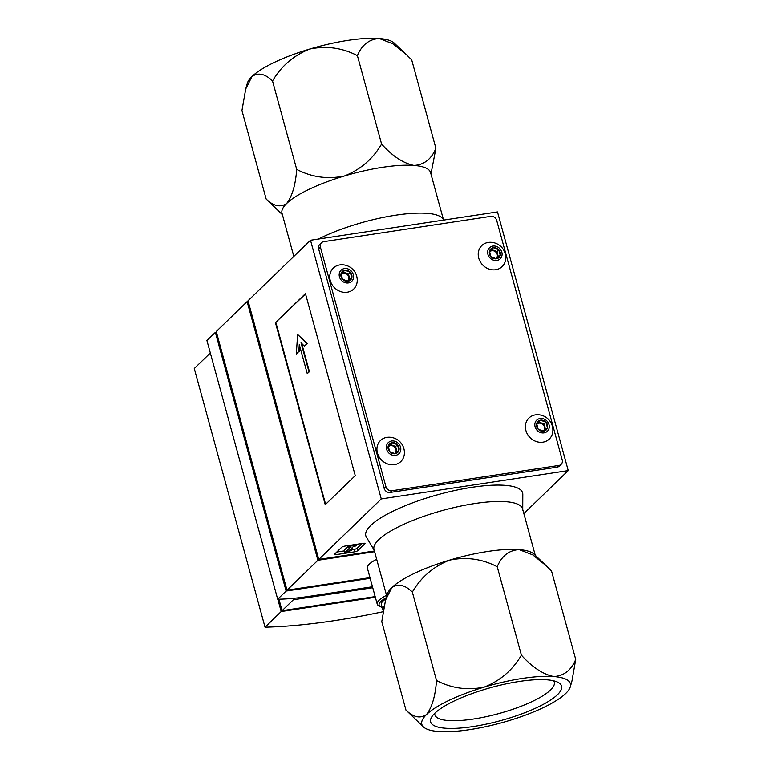 <?xml version="1.0" encoding="UTF-8"?>
<svg xmlns="http://www.w3.org/2000/svg" width="770" height="770" viewBox="0 0 770 770"><rect width="100%" height="100%" fill="white"/><g stroke="black" fill="none" stroke-linecap="round" stroke-linejoin="round"><path stroke-width="1.16" d="M277.816 599.214L281.194 611.544L265.034 627.194A246.448 62.534 164.7 0 0 383.065 611.736M265.034 627.194L194.271 368.522L210.326 352.978M247.131 301.609L317.894 560.281L287.008 590.195L216.245 331.524L247.131 301.609L248.2 301.455M376.674 559.28A30.81 7.815 164.7 0 0 369.253 564.189A30.81 7.815 164.7 0 0 367.377 568.096L377.233 604.123A30.81 7.815 164.7 0 0 378.811 605.817L380.611 606.76A29.27 7.431 164.7 0 0 382.103 607.328M287.008 590.195L369.985 577.625M317.894 560.281L374.595 551.695M386.53 595.306A30.81 7.815 164.7 0 0 379.11 600.205A30.81 7.815 164.7 0 0 377.233 604.123M386.222 597.693A29.27 7.431 164.7 0 0 380.89 601.437A29.27 7.431 164.7 0 0 380.611 606.76M385.886 598.877A26.96 6.843 164.7 0 0 382.979 601.12A26.96 6.843 164.7 0 0 381.333 604.537L382.757 609.715A26.96 6.843 164.7 0 0 383.248 610.552M383.951 606.75A26.96 6.843 164.7 0 0 382.757 609.715M318.703 559.164L248.441 302.312M381.266 498.931L318.78 559.434L248.017 300.762L310.503 240.259L497.487 211.933L568.25 470.605L381.266 498.931L310.503 240.259M318.78 559.434L374.403 551.002M522.743 510.24A77.01 19.539 164.7 0 0 461.779 505.871A77.01 19.539 164.7 0 0 378.686 539.722A77.01 19.539 164.7 0 0 374.547 550.781M443.655 220.095L443.135 219.219A77.01 19.539 164.7 0 0 394.134 215.446A77.01 19.539 164.7 0 0 318.433 239.056A77.01 19.539 -15.3 0 1 395.867 215.177A77.01 19.539 -15.3 0 1 443.558 220.105M522.743 509.528L522.811 494.34A81.283 20.626 164.7 0 0 458.468 489.73A81.283 20.626 164.7 0 0 370.765 525.458A81.283 20.626 164.7 0 0 366.395 537.133L374.182 550.175M357.8 550.637L364.865 543.803A2.57 0.655 164.7 0 0 365.019 543.476A2.57 0.655 164.7 0 0 363.43 543.293L344.864 546.103A2.57 0.655 164.7 0 0 341.668 547.316L334.603 554.15A2.57 0.655 164.7 0 0 334.45 554.477A2.57 0.655 164.7 0 0 336.038 554.65L354.604 551.84A2.57 0.655 164.7 0 0 357.8 550.637L357.145 548.24L362.035 543.505M523.86 513.59L568.25 470.605M355.249 475.648L305.449 293.62L275.439 322.668L325.238 504.697L355.249 475.648M286.931 589.926L216.668 333.083M216.428 332.217L215.359 332.38L286.122 591.052L370.168 578.318M281.194 611.544L375.356 597.279M372.747 587.731L293.37 599.753L282.08 610.687L375.173 596.596M282.08 610.687L278.933 599.195M293.37 599.753L292.995 598.367M286.122 591.052L277.691 599.214A102.689 26.055 164.7 0 0 308.529 596.452L372.478 586.759M277.691 599.214L206.918 340.542L215.359 332.38M305.536 293.919L275.439 322.668M307.259 373.671L309.02 371.958L301.041 342.804L304.381 346.154L306.883 343.738L297.653 334.488L296.286 353.988L298.789 351.572L299.28 344.517L307.259 373.671L309.02 371.958M296.286 353.988L298.789 351.572M299.251 351.505L299.646 345.855M304.381 346.154L307.346 343.661L297.653 334.488M309.482 371.891L301.715 343.478M275.91 322.601L325.623 504.331M336.779 552.051L344.44 550.887M352.083 549.732L353.94 549.443A2.57 0.655 164.7 0 0 357.145 548.24M353.574 546.315L355.99 545.949L356.972 544.996L349.551 546.122L348.56 547.075L350.976 546.71L344.902 552.591L351.332 550.463L352.737 549.097L348.916 550.829L353.574 546.315M352.314 547.537L352.737 549.097M348.338 546.238L344.248 550.194L344.902 552.591M348.165 545.612L348.56 547.075M349.359 545.429L349.551 546.122M356.789 544.303L356.972 544.996M434.771 713.318A67.876 17.229 164.7 0 0 431.739 716.957A67.876 17.229 164.7 0 0 500.654 720.643A67.876 17.229 164.7 0 0 558.096 682.384A67.876 17.229 164.7 0 0 497.054 685.974A67.876 17.229 164.7 0 0 434.771 713.318M570.32 686.792L571.966 681.017L575.729 659.438C571.244 670.227 563.948 675.935 553.842 676.56A77.01 19.539 -15.3 0 1 570.32 686.792A77.01 19.539 -15.3 0 1 565.709 693.491A77.01 19.539 -15.3 0 1 507.979 720.961A77.01 19.539 -15.3 0 1 438.38 731.5A77.01 19.539 -15.3 0 1 423.471 726.967A77.01 19.539 -15.3 0 1 426.513 714.57A77.01 19.539 -15.3 0 1 484.243 687.1A77.01 19.539 -15.3 0 1 553.842 676.56C543.033 674.347 532.224 667.215 521.415 655.174C512.656 670.102 500.269 680.747 484.243 687.1C467.563 690.575 451.663 688.38 436.532 680.516C435.368 696.032 432.028 707.38 426.513 714.57C420.228 718.834 413.375 717.351 405.963 710.113L423.471 726.967M535.275 555.334L522.57 508.864A77.01 19.539 164.7 0 0 459.199 506.41A77.01 19.539 164.7 0 0 378.686 539.722A77.01 19.539 164.7 0 0 373.999 549.51L386.713 595.97M545.516 565.065L534.034 554.14A77.01 19.539 164.7 0 0 519.115 549.616A77.01 19.539 164.7 0 0 449.516 560.156A77.01 19.539 164.7 0 0 391.786 587.625A77.01 19.539 164.7 0 0 387.175 594.325L385.539 600.109L391.786 587.625C398.08 583.362 404.933 584.844 412.345 592.082C421.103 577.144 433.5 566.508 449.516 560.156C466.197 556.681 482.097 558.876 497.228 566.739C501.713 555.95 509.009 550.242 519.115 549.616L532.763 554.891L546.546 566.037L551.541 571.003L575.729 659.438M434.742 713.347A61.908 15.708 164.7 0 0 434.877 714.801A61.908 15.708 164.7 0 0 498.739 713.617A61.908 15.708 164.7 0 0 554.304 682.124A61.908 15.708 164.7 0 0 553.678 680.805M405.963 710.113L381.766 621.679L385.539 600.109M497.228 566.739L521.415 655.174M412.345 592.082L436.532 680.516M251.963 76.509A77.01 19.539 164.7 0 0 247.353 83.208L245.717 88.993L251.963 76.509C258.258 72.245 265.101 73.727 272.522 80.966C281.281 66.027 293.668 55.392 309.694 49.039A77.01 19.539 164.7 0 0 251.963 76.509M405.684 53.948L394.211 43.033A77.01 19.539 164.7 0 0 379.292 38.5A77.01 19.539 164.7 0 0 309.694 49.039C326.374 45.565 342.275 47.759 357.405 55.623C361.881 44.833 369.177 39.126 379.292 38.5L392.931 43.774L406.714 54.92L411.709 59.887L435.907 148.321C431.421 159.111 424.126 164.819 414.019 165.444A77.01 19.539 -15.3 0 1 430.574 172.586L443.491 219.825M344.421 175.984A77.01 19.539 -15.3 0 1 414.019 165.444C403.211 163.23 392.402 156.108 381.593 144.057C372.834 158.986 360.437 169.631 344.421 175.984C327.741 179.458 311.84 177.264 296.71 169.4C295.545 184.916 292.205 196.263 286.69 203.453A77.01 19.539 -15.3 0 1 344.421 175.984M293.813 256.41L282.003 213.232A77.01 19.539 -15.3 0 1 286.69 203.453C280.396 207.717 273.552 206.235 266.141 198.997L282.397 214.666M266.141 198.997L241.944 110.562L245.717 88.993M430.969 174.03L435.907 148.321M296.71 169.4L272.522 80.966M381.593 144.057L357.405 55.623M321.465 242.762L319.704 244.465A5.13 4.505 45.9 0 0 318.636 248.854L384.153 488.373A5.13 4.505 45.9 0 0 390.111 492.454L557.143 467.159A5.13 4.505 45.9 0 0 559.395 466.052L561.166 464.349A5.13 4.505 45.9 0 0 562.235 459.959L496.708 220.441A5.13 4.505 45.9 0 0 490.76 216.36L323.727 241.655A5.13 4.505 45.9 0 0 321.465 242.762A5.13 4.505 45.9 0 0 320.397 247.151L385.924 486.659A5.13 4.505 45.9 0 0 391.872 490.75L558.904 465.446A5.13 4.505 45.9 0 0 561.166 464.349M500.269 255.332A5.929 5.207 45.9 0 0 498.758 249.798A5.929 5.207 45.9 0 0 493.368 247.738A5.929 5.207 45.9 0 0 489.479 251.203A5.929 5.207 45.9 0 0 490.99 256.737A5.929 5.207 45.9 0 0 496.39 258.797A5.929 5.207 45.9 0 0 500.269 255.332L498.758 249.798L493.368 247.738L489.479 251.203L490.99 256.737L496.39 258.797L500.269 255.332M489.605 242.3A14.63 12.849 45.9 0 0 478.276 255.544A14.63 12.849 45.9 0 0 492.069 269.779A14.63 12.849 45.9 0 0 505.669 258.884A15.429 15.429 0 0 0 489.605 242.3M501.838 252.214A7.7 6.766 45.9 0 0 489.691 247.574A7.7 6.766 45.9 0 0 493.098 260.019A7.7 6.766 45.9 0 0 501.838 252.214M489.489 251.328L491.53 249.509L496.929 251.578L498.758 249.798M496.929 251.578L498.411 257.007M491.53 249.509L493.368 247.738M489.556 252.011A4.62 4.062 -134.1 0 1 493.83 250.895A4.62 4.062 -134.1 0 1 497.218 254.408A4.62 4.062 -134.1 0 1 495.851 258.701M351.803 277.816A5.929 5.207 45.9 0 0 350.283 272.282A5.929 5.207 45.9 0 0 344.893 270.222A5.929 5.207 45.9 0 0 341.004 273.687A5.929 5.207 45.9 0 0 342.525 279.221A5.929 5.207 45.9 0 0 347.915 281.281A5.929 5.207 45.9 0 0 351.803 277.816L350.283 272.282L344.893 270.222L341.004 273.687L342.525 279.221L347.915 281.281L351.803 277.816M341.139 264.784A14.63 12.849 45.9 0 0 329.81 278.028A14.63 12.849 45.9 0 0 343.593 292.273A14.63 12.849 45.9 0 0 357.193 281.377A15.429 15.429 0 0 0 341.139 264.784M353.363 274.697A7.7 6.766 45.9 0 0 341.226 270.058A7.7 6.766 45.9 0 0 344.623 282.503A7.7 6.766 45.9 0 0 353.363 274.697M341.014 273.822L343.054 272.003L348.454 274.062L350.283 272.282M348.454 274.062L349.936 279.5M343.054 272.003L344.893 270.222M341.081 274.505A4.62 4.062 -134.1 0 1 345.355 273.379A4.62 4.062 -134.1 0 1 348.743 276.902A4.62 4.062 -134.1 0 1 347.376 281.185M547.451 427.774A5.929 5.207 45.9 0 0 545.94 422.249A5.929 5.207 45.9 0 0 540.54 420.179A5.929 5.207 45.9 0 0 536.661 423.654A5.929 5.207 45.9 0 0 538.172 429.179A5.929 5.207 45.9 0 0 543.562 431.248A5.929 5.207 45.9 0 0 547.451 427.774L545.94 422.249L540.54 420.179L536.661 423.654L538.172 429.179L543.562 431.248L547.451 427.774M536.786 414.751A14.63 12.849 45.9 0 0 525.458 427.985A14.63 12.849 45.9 0 0 539.25 442.23A14.63 12.849 45.9 0 0 552.841 431.335A15.429 15.429 0 0 0 536.786 414.751M549.01 424.655A7.7 6.766 45.9 0 0 536.873 420.016A7.7 6.766 45.9 0 0 540.28 432.461A7.7 6.766 45.9 0 0 549.01 424.655M536.671 423.779L538.702 421.96L544.101 424.02L545.94 422.249M544.101 424.02L545.593 429.458M538.702 421.96L540.54 420.179M536.738 424.463A4.62 4.062 -134.1 0 1 541.002 423.346A4.62 4.062 -134.1 0 1 544.39 426.859A4.62 4.062 -134.1 0 1 543.033 431.152M398.976 450.267A5.929 5.207 45.9 0 0 397.464 444.733A5.929 5.207 45.9 0 0 392.065 442.673A5.929 5.207 45.9 0 0 388.186 446.138A5.929 5.207 45.9 0 0 389.697 451.672A5.929 5.207 45.9 0 0 395.097 453.732A5.929 5.207 45.9 0 0 398.976 450.267L397.464 444.733L392.065 442.673L388.186 446.138L389.697 451.672L395.097 453.732L398.976 450.267M388.311 437.235A14.63 12.849 45.9 0 0 376.982 450.479A14.63 12.849 45.9 0 0 390.775 464.714A14.63 12.849 45.9 0 0 404.365 453.819A15.429 15.429 0 0 0 388.311 437.235M400.544 447.149A7.7 6.766 45.9 0 0 388.398 442.509A7.7 6.766 45.9 0 0 391.805 454.954A7.7 6.766 45.9 0 0 400.544 447.149M388.195 446.263L390.226 444.444L395.626 446.513L397.464 444.733M395.626 446.513L397.118 451.942M390.226 444.444L392.065 442.673M388.263 446.947A4.62 4.062 -134.1 0 1 392.527 445.83A4.62 4.062 -134.1 0 1 395.924 449.343A4.62 4.062 -134.1 0 1 394.558 453.636M364.72 543.274L364.865 543.803M335.633 553.158L336.038 554.65M353.94 549.443L354.604 551.84M558.904 465.446L557.143 467.159M320.397 247.151L318.636 248.854M385.924 486.659L384.153 488.373M391.872 490.75L390.111 492.454"/></g></svg>

